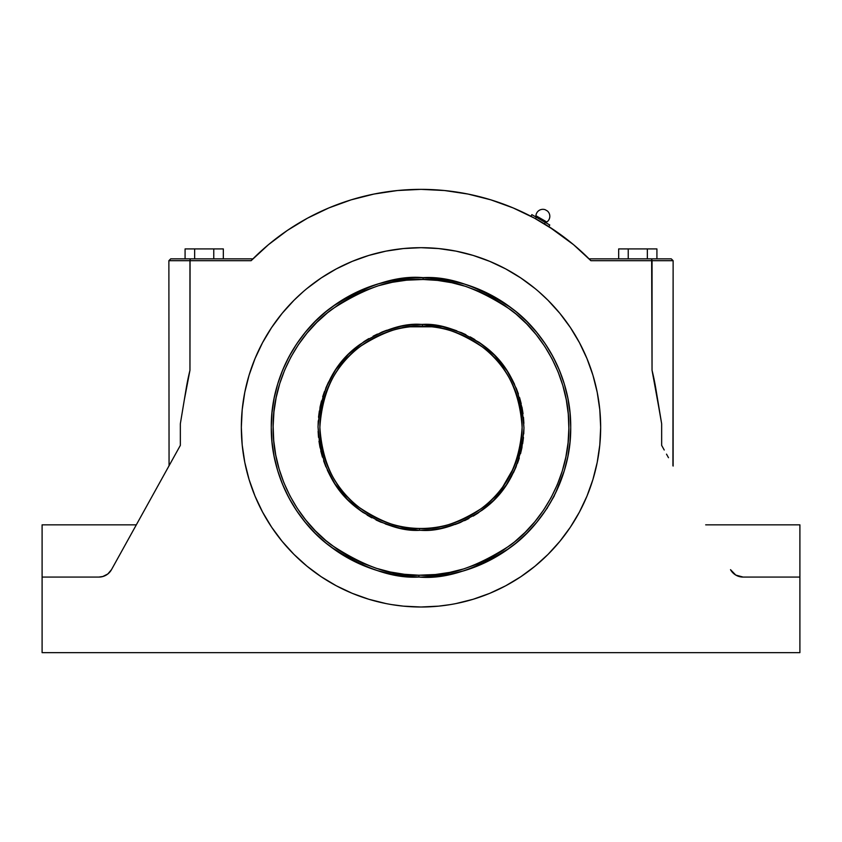 <?xml version="1.0" encoding="UTF-8"?>
<svg xmlns="http://www.w3.org/2000/svg" width="842" height="842" viewBox="0 0 842 842"><rect width="100%" height="100%" fill="white"/><g stroke="black" fill="none" stroke-linecap="round" stroke-linejoin="round"><path stroke-width="1.26" d="M546.868 223.319A0.779 0.779 0 0 1 546.816 222.004L535.922 215.72A0.779 0.779 0 0 1 534.754 216.331A0.779 0.779 0 0 0 535.922 215.72A6.968 6.968 0 0 1 545.227 209.732A6.968 6.968 0 0 0 535.922 215.72L546.816 222.004A6.968 6.968 0 0 0 547.353 210.953L545.227 209.732L547.353 210.953A6.968 6.968 0 0 1 546.816 222.004A0.779 0.779 0 0 0 546.868 223.319M419.558 528.46A101.124 101.124 0 0 1 319.876 427.347C322.265 463.395 335.516 490.191 359.629 507.726C382.131 522.619 402.108 529.534 419.558 528.46L419.526 530.302C401.613 531.407 381.163 524.282 358.166 508.926C333.558 490.812 320.181 463.384 318.034 426.61C320.707 389.878 334.474 362.639 359.334 344.883C382.552 329.864 403.108 323.023 421 324.38L422.473 324.391L422.442 326.233A101.124 101.124 0 0 1 522.124 427.347A101.124 101.124 0 0 1 419.558 528.46C437.251 530.092 457.732 523.535 480.982 508.768C505.947 491.181 519.661 464.047 522.124 427.347C519.735 391.298 506.484 364.512 482.371 346.967C459.869 332.074 439.892 325.159 422.442 326.233L422.473 324.391C440.387 323.296 460.837 330.422 483.834 345.778C508.442 363.881 521.819 391.32 523.966 428.083C521.293 464.816 507.526 492.054 482.666 509.81C459.448 524.84 438.892 531.67 421 530.313L419.526 530.302L419.558 528.46L418.863 528.45M418.895 575.212L421 575.223C446.913 577.18 476.593 567.245 510.052 545.395C541.806 522.566 569.466 477.182 568.876 427.368C569.434 377.542 541.964 332.569 510.736 309.814C477.835 288.027 448.628 277.923 423.105 279.491L423.137 277.649C448.975 276.06 478.54 286.291 511.852 308.351C543.469 331.39 571.276 376.9 570.718 427.347C571.339 478.551 542.501 524.976 509.799 547.889C475.383 569.739 445.071 579.464 418.863 577.054L418.895 575.212L404.476 574.297L390.214 571.981L376.248 568.287L362.713 563.245L349.725 556.909L337.432 549.342L325.928 540.606L315.329 530.786L305.741 519.988L297.247 508.294L289.943 495.833L283.88 482.719L279.134 469.078L275.744 455.038L273.734 440.724L273.134 426.294L273.934 411.875L276.155 397.592L279.744 383.605L284.691 370.027L290.932 357.008L298.415 344.652L307.067 333.085L316.813 322.412L327.549 312.75L339.179 304.173L351.588 296.784L364.66 290.627L378.268 285.785L392.277 282.291L406.57 280.186L423.105 279.491L437.524 280.407L451.786 282.712L465.752 286.406L479.287 291.448L492.275 297.784L504.568 305.362L516.072 314.098L526.671 323.907L536.259 334.716L544.753 346.399L552.057 358.86L558.12 371.985L562.866 385.625L566.256 399.666L568.266 413.969L568.866 428.399L568.066 442.829L565.845 457.101L562.256 471.088L557.309 484.666L551.068 497.696L543.585 510.052L534.933 521.619L525.187 532.281L514.451 541.953L502.821 550.521L490.412 557.92L477.34 564.066L463.732 568.908L449.723 572.402L435.43 574.518L418.895 575.212L418.863 577.054C393.025 578.633 363.46 568.403 330.148 546.353C298.531 523.314 270.724 477.793 271.282 427.347A149.718 149.718 0 0 1 423.137 277.649A149.718 149.718 0 0 1 570.718 427.347A149.718 149.718 0 0 0 431.778 278.018L410.222 277.628L391.793 280.512L377.542 284.08L363.702 289.027L350.419 295.31L337.821 302.867L326.022 311.614L315.14 321.486L305.267 332.369L296.51 344.168L288.964 356.776L282.68 370.059L277.734 383.889L274.155 398.14L272.008 412.675L271.282 427.347C270.661 376.153 299.499 329.717 332.201 306.814C366.617 284.954 396.929 275.229 423.137 277.649L423.105 279.491L421 279.481C395.087 277.513 365.407 287.459 331.948 309.298C300.194 332.137 272.534 377.521 273.124 427.336C272.566 477.161 300.036 522.124 331.264 544.879C364.165 566.666 393.372 576.781 418.895 575.212M554.299 495.506L549.584 504.032M600.662 427.347A179.662 179.662 0 0 1 421 607.008A179.662 179.662 0 0 1 241.338 427.347L242.201 444.955L241.338 427.347A179.662 179.662 0 0 1 421 247.685A179.662 179.662 0 0 1 600.662 427.347L599.799 444.955L600.662 427.347L599.799 409.738L597.21 392.298L599.125 403.897M410.433 278.007L413.38 277.828M428.62 277.828L450.207 280.512L464.458 284.08L478.298 289.027L491.581 295.31L504.179 302.867L515.978 311.614L526.86 321.486L536.733 332.369L545.49 344.168L553.036 356.776L559.32 370.059L564.266 383.889L567.845 398.14L569.992 412.675L570.718 427.347A149.718 149.718 0 0 1 418.863 577.054A149.718 149.718 0 0 1 271.282 427.347A149.718 149.718 0 0 0 418.863 577.054M423.105 277.649L431.778 277.628L423.105 277.649M513.378 468.478L503.758 485.466M512.715 469.952L513.125 469.047M511.915 471.636L504.516 484.361M509.484 476.319L512.136 471.173M508.463 478.098L510.568 474.309M502.811 486.792L513.462 468.299M503.748 485.476L503.179 486.287M431.778 326.801L410.222 326.801L431.778 326.801A101.124 101.124 0 0 1 522.124 427.347M507.368 479.951L508.579 477.919M511.094 473.267L511.42 472.636M424.347 326.275L428.62 326.507M425.684 326.328L426.999 326.401M417.579 326.286L418.863 326.243M431.567 326.78L429.957 326.622L431.567 326.78M425.126 326.307L423.116 326.243L425.126 326.307A101.124 101.124 0 0 0 423.137 326.243L423.063 326.243M416.864 326.307L414.99 326.401M421 326.222L423.105 326.243M422.442 326.233C404.749 324.602 384.268 331.169 361.018 345.936C336.053 363.512 322.339 390.656 319.876 427.347A101.124 101.124 0 0 1 422.442 326.233M419.526 530.302L431.051 529.828L440.998 528.355L460.237 522.545L477.972 513.115L493.549 500.422L506.358 484.939L515.914 467.257L521.861 448.07L523.966 428.083L522.145 408.075L516.483 388.793L507.168 370.985L494.591 355.324L479.193 342.399L461.595 332.716L442.439 326.633L422.473 324.391L410.949 324.875L401.002 326.338L381.763 332.148L364.028 341.578L348.451 354.282L335.642 369.764L326.086 387.436L320.139 406.633L318.034 426.61L319.855 446.628L325.517 465.9L334.832 483.708L347.409 499.38L362.807 512.294L380.405 521.977L399.561 528.06L419.526 530.302M412.033 326.622L411.043 326.717M545.395 510.662L548.552 505.737M548.542 505.758L549.605 504.011M411.043 277.965L412.043 277.902M555.352 493.423L554.899 494.317M555.615 492.865L564.266 470.815L567.845 456.553L569.992 442.029L570.718 427.347M421 530.313L431.03 529.828M436.009 529.218L440.955 528.366M445.828 527.281L450.291 526.061M455.112 524.503L459.711 522.766M464.584 520.64L468.931 518.483M473.193 516.104L477.603 513.367M481.761 510.484L485.866 507.316M489.339 504.379L493.296 500.664M496.791 497.043L500.211 493.128M502.948 489.707L506.221 485.139M506.231 485.118L506.663 484.476M508.768 481.203L511.526 476.425M513.42 472.751L516.178 466.636M517.504 463.268L519.325 457.911M520.545 453.67L521.998 447.397M522.672 443.66L523.471 437.44M523.766 433.862L523.966 427.336M523.892 423.379L523.482 417.316M523.05 413.654L522.008 407.339M521.219 403.707L519.567 397.55M518.388 393.909L516.199 388.109M514.567 384.362L511.936 379.047M510.02 375.595L506.768 370.375M504.432 366.996L500.832 362.323M498.096 359.092L494.117 354.84M491.002 351.84L486.708 348.072M483.013 345.146L478.751 342.094M474.877 339.6L470.162 336.874M465.9 334.684L461.121 332.516M456.68 330.759L451.67 329.054M446.765 327.654L442.061 326.559M437.208 325.665L432.072 324.98M421 324.38L410.97 324.865M405.991 325.475L401.045 326.328M396.266 327.391L391.772 328.612M386.752 330.243L382.268 331.937M377.416 334.063L373.101 336.2M368.796 338.6L364.397 341.336M360.344 344.146L355.64 347.778M352.535 350.44L348.704 354.029M345.346 357.503L341.789 361.555M338.958 365.123L335.327 370.227M333.316 373.374L330.517 378.216M328.538 382.026L325.843 388.015M324.465 391.53L322.665 396.824M321.486 400.887L320.002 407.328M319.339 411.012L318.529 417.285M318.234 420.853L318.034 427.347M318.108 431.336L318.518 437.387M318.971 441.208L319.992 447.323M320.77 450.944L322.433 457.132M323.612 460.806L325.812 466.615M327.359 470.183L330.096 475.709M332.064 479.235L335.211 484.297M337.653 487.813L341.147 492.36M343.968 495.675L347.862 499.832M350.967 502.832L355.282 506.61M358.881 509.473L363.281 512.62M367.08 515.072L371.88 517.841M376.027 519.977L380.91 522.187M385.32 523.934L390.33 525.64M395.108 527.008L400.003 528.155M405.076 529.081L409.854 529.713M554.794 494.549L554.457 495.201M546.553 508.905L545.974 509.789M545.49 510.526L536.733 522.324L526.86 533.218L515.978 543.079L504.179 551.836L491.581 559.383L478.298 565.666L464.458 570.623L450.207 574.191L435.672 576.349L421 577.065L406.328 576.349L391.793 574.191L377.542 570.623L363.702 565.666L350.419 559.383L337.821 551.836L326.022 543.079L315.14 533.218L305.267 522.324L296.51 510.526L288.964 497.927L282.68 484.645L277.734 470.815L274.155 456.553L272.008 442.029L271.282 427.347M618.67 248.916L656.918 248.916L628.237 248.916L628.237 258.852L628.237 248.916L618.67 248.916L618.67 258.852L618.67 248.916M185.082 248.916L223.33 248.916L213.763 248.916L213.763 258.852L213.763 248.916L185.082 248.916L185.082 258.852L185.082 248.916M293.963 554.383L307.025 566.224L293.963 554.383L282.123 541.322L271.619 527.166L262.557 512.041L255.021 496.106L249.074 479.498L244.79 462.395L242.201 444.955M450.27 604.609L438.608 606.145L421 607.008L403.392 606.145L391.73 604.609M597.21 462.395L599.799 444.955L597.21 462.395L592.926 479.498L586.979 496.106L579.443 512.041L570.381 527.166L559.877 541.322L548.037 554.383L534.975 566.224L520.809 576.728L505.695 585.79L489.749 593.336L473.151 599.272L456.048 603.556M538.806 291.7L548.037 300.31L559.877 313.371L570.381 327.538L579.443 342.662L586.979 358.597L592.926 375.195L597.21 392.298M505.695 268.903L489.749 261.367L505.695 268.903L520.809 277.965L534.975 288.469L520.809 277.965M242.201 409.738L241.338 427.347L242.201 409.738L244.79 392.298L249.074 375.195L255.021 358.597L262.557 342.662L271.619 327.538L282.123 313.371L293.963 300.31L303.194 291.7M647.351 258.852L647.351 248.916L647.351 258.852M656.918 258.852L656.918 248.916L656.918 258.852M549.773 224.993L531.849 214.647L530.923 216.268L531.849 214.647L545.29 222.414L544.448 223.877L545.29 222.414L549.773 224.993L548.847 226.614L549.773 224.993M223.33 258.852L223.33 248.916L223.33 258.852M194.649 258.852L194.649 248.916L194.649 258.852M190.692 258.852L170.726 258.852L190.345 258.852L189.955 260.694L168.874 260.694L251.105 260.694L252.926 258.852L190.345 258.852L189.955 260.694L168.874 260.694L170.726 258.852L252.926 258.852L252.274 259.504M672.937 465.731L673.126 260.694L671.274 258.852L589.074 258.852L590.895 260.694L673.126 260.694L652.045 260.694L651.655 258.852L671.274 258.852L651.308 258.852M187.029 383.805L186.229 388.351A237.991 237.991 0 0 1 189.955 370.291L187.998 378.858M173.515 457.701L180.346 445.376L180.346 423.747L186.25 388.183M655.75 388.183L661.654 423.747L661.654 445.376L664.222 450.007L661.654 445.376L661.654 423.747L653.108 374.785A237.991 237.991 0 0 0 652.045 370.291A237.991 237.991 0 0 1 655.771 388.351L658.823 406.728L655.771 388.351A237.991 237.991 0 0 0 652.045 370.291L651.655 258.852L589.074 258.852M535.491 218.71L536.333 217.236L535.491 218.71M671.274 258.852L673.126 260.694L590.895 260.694L573.528 244.664L554.646 230.424L534.449 218.141L513.136 207.921L490.907 199.859L467.994 194.049L444.608 190.534L421 189.355L397.392 190.534L374.006 194.049L351.093 199.859L328.864 207.921L307.551 218.141L287.354 230.424L268.472 244.664L251.105 260.694L189.955 260.694L189.955 370.291L190.071 259.389M180.346 423.747L186.229 388.351L180.346 423.747L180.346 445.376L111.481 569.676A14.335 14.335 0 0 1 98.935 577.065L42.1 577.065L98.935 577.065L103.008 576.475M184.251 400.213L189.955 370.291A237.991 237.991 0 0 0 186.229 388.351L189.945 370.301M169.063 465.731L168.874 260.694L170.726 258.852M183.019 407.675L182.861 408.623M136.32 524.84L42.1 524.84L42.1 652.645L799.9 652.645L799.9 577.065L743.065 577.065L799.9 577.065L799.9 524.84L705.68 524.84L799.9 524.84L799.9 652.645L42.1 652.645L42.1 524.84L136.32 524.84M652.045 260.694L652.045 370.291L660.36 415.959M654.002 378.858L652.182 370.838M666.506 454.133L668.485 457.701M652.055 370.301L657.812 400.645M177.778 450.007L111.481 569.676L107.787 574.002L102.703 576.559M743.065 577.065L735.792 575.086L730.519 569.676A14.335 14.335 0 0 0 743.065 577.065M385.952 603.556L368.849 599.272L352.251 593.336L336.305 585.79L321.191 576.728L307.025 566.224M307.025 288.469L321.191 277.965L336.305 268.903L352.251 261.367L368.849 255.421L385.952 251.137L403.392 248.558L421 247.685L438.608 248.558L456.048 251.137L473.151 255.421L489.749 261.367M654.087 379.289L652.466 372.006M589.726 259.504L589.263 259.041A237.991 237.991 0 0 1 590.295 260.083L589.726 259.504M251.105 260.694L251.705 260.083A237.991 237.991 0 0 0 251.105 260.694L251.705 260.083L251.105 260.694A237.991 237.991 0 0 1 590.895 260.694L590.284 260.073L590.895 260.694M181.64 415.959L183.177 406.728M653.108 374.785A237.991 237.991 0 0 0 652.045 370.291M573.528 244.664L548.847 226.614M530.923 216.268L513.136 207.921L490.907 199.859M351.093 199.859L328.864 207.921L307.551 218.141M242.875 403.897L244.79 392.298M394.635 249.632L403.392 248.558M554.12 306.698L559.877 313.371M244.79 462.395L242.875 450.796M554.394 495.738L552.52 498.98L554.394 495.738M546.921 508.673L547.489 507.694L546.921 508.673M673.126 260.694L673.126 466.068"/></g></svg>
